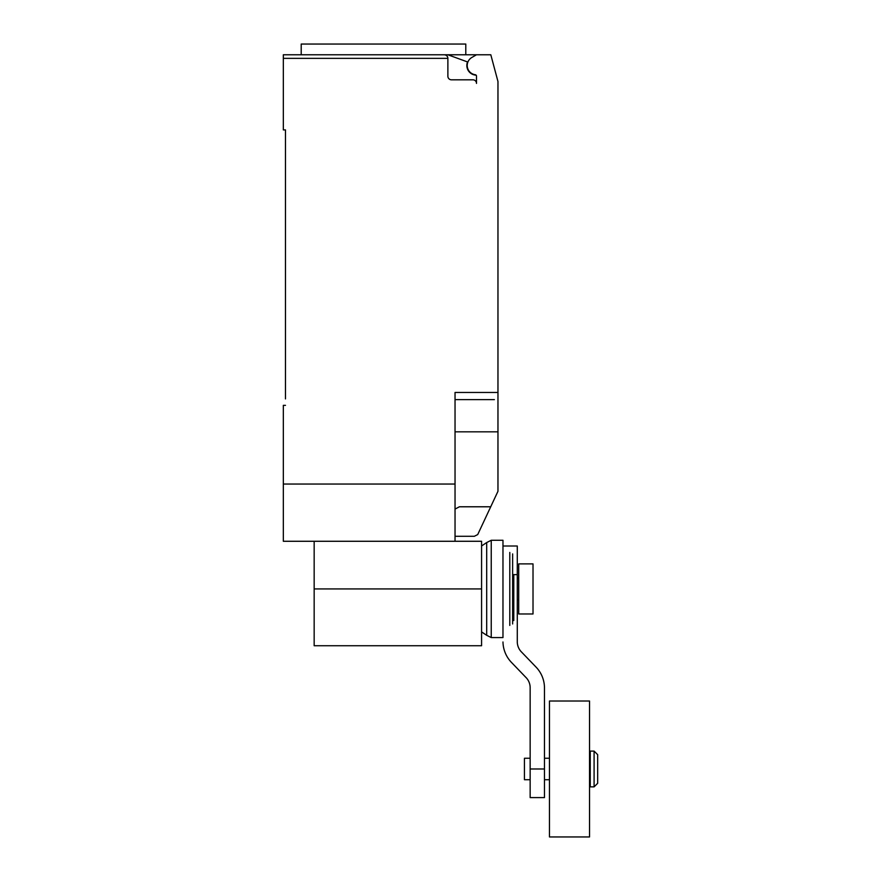 <?xml version="1.0" encoding="UTF-8"?>
<svg xmlns="http://www.w3.org/2000/svg" width="881" height="881" viewBox="0 0 881 881"><rect width="100%" height="100%" fill="white"/><g stroke="black" fill="none" stroke-linecap="round" stroke-linejoin="round"><path stroke-width="1.32" d="M590.248 768.981L590.248 751.097L594.091 751.097L594.091 786.865L590.248 786.865L590.248 768.981M594.091 786.865L597.67 783.297L597.67 754.676L594.091 751.097M530.153 779.718L524.437 779.718L524.437 758.255L530.153 758.255M549.469 768.981L549.469 701.012L589.532 701.012L589.532 836.95L549.469 836.95L549.469 768.981M533.016 563.895L533.016 613.969L518.711 613.969L518.711 563.895L533.016 563.895M530.153 768.981L530.153 797.602L544.469 797.602L544.469 768.981L530.153 768.981L530.153 687.422A14.548 14.548 0 0 0 525.693 677.203L511.409 662.358A30.317 30.317 0 0 1 502.974 641.985M512.632 574.621L517.279 574.621L517.279 641.985A14.636 14.636 0 0 0 521.717 652.215L535.923 666.972A30.119 30.119 0 0 1 544.469 687.422L544.469 768.981M517.279 574.621L517.279 546.011L502.974 546.011M513.777 574.621L513.777 620.543M512.632 553.918L512.632 623.957M509.791 552.442L509.791 625.422M502.974 540.284L502.974 637.58L491.235 637.58L491.235 540.284L502.974 540.284M481.577 545.967L486.697 542.553L486.697 635.311L491.235 637.58M314.165 541.275L314.165 645.729L481.577 645.729L481.577 541.275L455.036 541.275L455.036 392.463L497.963 392.463L497.963 81.481L490.805 54.776L476.5 54.776L471.864 57.452A9.306 9.306 0 0 0 475.255 74.731A1.432 1.432 0 0 1 476.5 76.151L476.5 83.398A3.579 3.579 0 0 0 472.921 79.819L451.457 79.819A3.579 3.579 0 0 1 447.878 76.24L447.878 58.355C447.669 56.186 446.469 54.996 444.299 54.776A3.579 3.579 0 0 1 447.878 58.355L283.33 58.355L283.33 129.903L285.477 129.903L285.477 398.906M476.103 75.16A9.658 9.658 0 0 1 467.525 61.934L447.867 54.776L283.33 54.776L301.203 54.776L301.203 44.05L465.785 44.05L465.785 54.776M455.036 536.276L474.352 536.276L477.711 534.58L497.963 491.29L497.963 392.463M455.036 509.086L459.408 506.784L490.739 506.784M447.867 54.776L476.5 54.776M444.299 54.776L383.488 54.776M283.33 54.776L283.33 58.355M494.384 399.622L455.036 399.622M285.477 405.348L283.33 405.348L283.33 541.275L455.036 541.275M455.036 484.043L283.33 484.043M455.036 431.822L497.963 431.822L497.963 450.841M314.165 588.937L481.577 588.937M590.248 758.255L589.532 758.255M549.469 758.255L544.469 758.255M549.469 779.718L544.469 779.718M590.248 779.718L589.532 779.718M517.279 578.2L518.711 578.2M517.279 599.664L518.711 599.664M486.697 542.553L491.235 540.284M481.577 631.897L486.697 635.311"/></g></svg>
